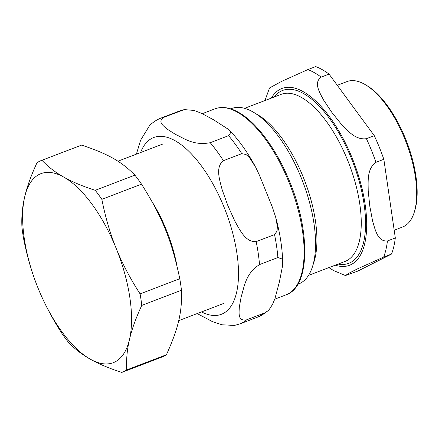 <?xml version="1.0" encoding="UTF-8"?>
<svg xmlns="http://www.w3.org/2000/svg" width="439" height="439" viewBox="0 0 439 439"><rect width="100%" height="100%" fill="white"/><g stroke="black" fill="none" stroke-linecap="round" stroke-linejoin="round"><path stroke-width="0.66" d="M116.198 248.436A101.195 43.62 69.1 0 1 129.483 339.484A101.195 43.62 69.1 0 1 90.374 359.223A101.195 43.62 69.1 0 1 37.979 287.913A101.195 43.62 69.1 0 1 24.699 196.864A101.195 43.62 69.1 0 1 63.809 177.126A101.195 43.62 69.1 0 1 116.198 248.436C110.167 233.597 105.382 217.228 101.848 199.333L141.523 184.155C162.161 216.861 171.967 241.104 179.77 278.716L140.096 293.894C130.147 278.452 122.179 263.301 116.198 248.436M41.935 160.279L81.61 145.106C107.84 153.82 121.504 161.519 134.899 175.145L95.225 190.317C82.625 186.251 72.15 181.856 63.809 177.126C55.413 172.417 48.12 166.804 41.935 160.279A113.339 48.855 69.1 0 0 41.365 160.487A113.339 48.855 69.1 0 0 36.991 162.776C31.131 175.375 27.037 186.74 24.699 196.864C22.307 207.005 21.396 217.151 21.95 227.298A113.339 48.855 69.1 0 0 23.629 238.805C27.163 256.7 31.948 273.069 37.979 287.913C43.96 302.773 51.928 317.924 61.877 333.366A113.339 48.855 69.1 0 0 68.5 342.376C74.685 348.901 81.978 354.514 90.374 359.223C98.715 363.953 109.19 368.348 121.79 372.415A113.339 48.855 69.1 0 0 122.36 372.206L162.035 357.033A113.339 48.855 69.1 0 0 166.408 354.745L126.734 369.923C126.174 359.777 127.09 349.631 129.483 339.484C131.821 329.36 135.914 318.001 141.775 305.401L181.45 290.223C182.273 311.756 178.415 328.301 166.408 354.745M126.734 369.923A113.339 48.855 69.1 0 1 122.36 372.206M140.096 293.894A113.339 48.855 69.1 0 1 141.775 305.401M95.225 190.317A113.339 48.855 69.1 0 1 101.848 199.333M179.77 278.716A113.339 48.855 69.1 0 1 181.45 290.223M41.365 160.487L81.045 145.314A113.339 48.855 69.1 0 1 81.61 145.106M134.899 175.145A113.339 48.855 69.1 0 1 141.523 184.155M241.796 153.655L245.999 154.501L249.44 157.59L255.679 167.243L259.427 175.177L272.367 207.17L275.725 217.354L277.371 226.497L277.042 231.128L274.54 234.602L256.167 241.631C245.566 242.476 239.798 229.811 234.832 221.108L227.89 205.71L222.183 189.84C219.725 180.182 215.072 167.089 223.424 160.685L241.796 153.655A110.227 47.516 -110.9 0 0 228.582 135.673L210.215 142.702C193.44 145.913 184.067 138.252 175.496 134.4L167.308 129.198C163.385 125.801 156.685 121.499 164.598 116.988L184.309 109.585L194.115 110.463L201.271 113.196L213.645 119.809L228.971 129.719L230.749 132.551L228.582 135.673M164.598 116.988A110.227 47.516 -110.9 0 0 161.305 117.943C156.921 119.644 153.052 122.135 149.694 125.406L140.634 140.14L136.386 154.144M197.193 313.578L212.438 321.628L221.942 324.778L234.453 325.442L240.073 323.845A110.227 47.516 -110.9 0 0 246.641 319.822C237.603 321.551 239.096 312.974 239.304 307.19L241.17 296.759C244.331 287.243 245.176 273.815 259.52 264.591L277.887 257.561L281.904 258.944L282.694 263.005L282.546 265.952L279.319 282.167L274.88 298.849L272.46 304.523L269.392 309.27L267.867 310.894L265.013 312.793L246.641 319.822M414.207 212.432L414.729 210.769A76.287 32.887 -110.9 0 0 406.827 142.038A76.287 32.887 -110.9 0 0 366.839 85.578L365.341 84.689A77.846 33.556 69.1 0 1 406.141 142.302A77.846 33.556 69.1 0 1 414.207 212.432A77.846 33.556 69.1 0 1 402.612 226.996L394.189 230.217M297.812 284.296L298.569 284.006A93.919 40.487 -110.9 0 0 312.557 266.44L314.061 261.655A89.441 38.555 -110.9 0 0 304.798 181.071A89.441 38.555 -110.9 0 0 257.912 114.875L253.599 112.313A93.919 40.487 -110.9 0 0 252.688 111.786A93.919 40.487 -110.9 0 0 231.457 108.57L230.7 108.856M337.273 85.298L346.991 81.583A77.846 33.556 69.1 0 1 364.584 84.25A77.846 33.556 69.1 0 1 365.341 84.689M329.041 74.092L374.28 135.673L366.411 138.686C355.376 140.195 347.622 130.613 341.24 124.105L331.884 112.45L323.762 100.317C319.883 92.854 313.243 82.845 321.167 77.105L329.041 74.092A110.227 47.516 -110.9 0 0 315.718 66.585L307.849 69.598L281.723 81.336L269.535 87.954M383.845 159.308L395.314 237.933L387.439 240.945C377.567 241.873 375.186 229.575 372.634 221.135L369.797 206.187L368.206 190.767C368.156 181.367 366.883 168.647 375.971 162.32L383.845 159.308A110.227 47.516 -110.9 0 0 374.28 135.673M391.555 254.06L357.78 271.104L345.416 275.527L349.197 273.091L357.033 269.074L383.681 257.073L391.555 254.06A110.227 47.516 -110.9 0 0 395.314 237.933M312.557 266.44A93.919 40.487 -110.9 0 0 302.828 181.823A93.919 40.487 -110.9 0 0 253.599 112.313M152.026 201.677A85.314 36.777 69.1 0 1 176.95 265.858M277.887 257.561A110.227 47.516 -110.9 0 0 274.54 234.602M267.872 310.894L258.439 316.815A110.227 47.516 -110.9 0 0 265.013 312.793M182.964 109.964A110.227 47.516 -110.9 0 0 179.677 110.913L184.32 109.58M259.52 264.591A110.227 47.516 -110.9 0 0 256.167 241.631M201.545 311.915A94.659 40.805 -110.9 0 0 236.983 253.764A94.659 40.805 -110.9 0 0 175.145 140.749A94.659 40.805 -110.9 0 0 140.579 152.542M223.424 160.685A110.227 47.516 -110.9 0 0 210.215 142.702M302.52 231.117A99.56 42.918 -110.9 0 0 237.477 112.241A99.56 42.918 -110.9 0 0 214.973 108.828C221.997 106.276 229.822 107.429 238.448 112.285C256.327 122.157 275.95 148.53 288.857 179.661C310.631 230.431 310.34 286.76 286.118 294.81A99.56 42.918 -110.9 0 0 302.52 231.117M338.129 264.08A92.558 39.9 -110.9 0 0 362.455 194.828A92.558 39.9 -110.9 0 0 303.607 93.6A92.558 39.9 -110.9 0 0 274.216 97.003M244.589 108.334L281.179 94.341A89.441 38.555 69.1 0 1 301.395 97.409A89.441 38.555 69.1 0 1 355.7 184.336A89.441 38.555 69.1 0 1 345.092 261.419L308.502 275.412M335.237 265.183A94.659 40.805 -110.9 0 0 364.134 198.444A94.659 40.805 -110.9 0 0 303.333 91.713A94.659 40.805 -110.9 0 0 271.324 98.111M383.681 257.073A110.227 47.516 -110.9 0 0 387.439 240.945M321.167 77.105A110.227 47.516 -110.9 0 0 307.849 69.598M375.971 162.32A110.227 47.516 -110.9 0 0 366.411 138.686M178.706 320.651L223.824 303.387M117.899 161.217L162.858 144.019M254.593 165.218C246.778 151.126 238.234 139.295 228.971 129.719M275.725 217.354C280.137 233.559 282.458 248.776 282.689 263.005M258.439 316.815L240.073 323.845M179.677 110.913L161.305 117.943M214.973 108.828L202.297 113.679M286.118 294.81L274.77 299.151M328.882 267.62L333.656 270.583L345.416 275.533M269.53 87.954L264.969 100.542"/></g></svg>
